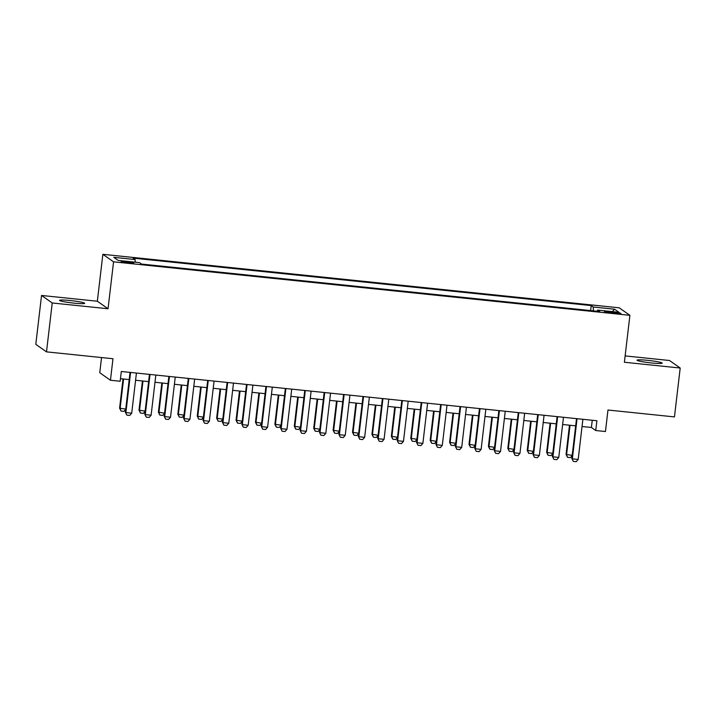 <?xml version="1.0" encoding="UTF-8"?>
<svg xmlns="http://www.w3.org/2000/svg" width="716" height="716" viewBox="0 0 716 716"><rect width="100%" height="100%" fill="white"/><g stroke="black" fill="none" stroke-linecap="round" stroke-linejoin="round"><path stroke-width="1.07" d="M73.972 303.137A12.646 1.092 6.7 0 0 84.685 303.307A12.646 1.092 6.7 0 0 70.275 300.532A12.646 1.092 6.7 0 0 59.562 300.362A12.646 1.092 6.7 0 0 73.972 303.137M651.471 362.958A12.646 1.092 6.7 0 0 662.175 363.128A12.646 1.092 6.7 0 0 647.765 360.354A12.646 1.092 6.7 0 0 637.061 360.184A12.646 1.092 6.7 0 0 651.471 362.958M128.361 262.933A6.319 0.546 6.7 0 0 133.722 263.023A6.319 0.546 6.7 0 0 126.517 261.635A6.319 0.546 6.7 0 0 121.156 261.546A6.319 0.546 6.7 0 0 128.361 262.933M101.538 357.561L99.757 372.732L110.452 380.25L120.154 381.252L121.308 371.479L596.893 420.748L595.739 430.522L605.45 431.524L607.973 410.017L674.454 416.909L680.2 368.024L669.505 360.506L625.14 355.915M41.546 295.457L35.8 344.342L46.495 351.86L52.232 302.975L108.044 308.757L113.558 261.832L102.862 254.314L97.349 301.239L41.546 295.457L52.232 302.975M113.558 261.832L629.901 315.326L619.206 307.808L102.862 254.314M613.97 312.149L609.692 311.702A6.122 0.528 6.7 0 0 604.51 311.621A6.122 0.528 6.7 0 0 611.491 312.964L615.76 313.411A6.122 0.528 6.7 0 0 620.942 313.492A6.122 0.528 6.7 0 0 613.97 312.149L613.845 313.205M593.349 310.86L593.242 307.003L591.219 305.58L133.104 258.127L135.127 259.55L113.781 257.339L118.167 260.427L139.522 262.638L141.544 264.061L599.659 311.514L597.636 310.091L597.287 311.272M593.242 307.003L614.597 309.214L618.991 312.301L597.636 310.091M110.452 380.25L112.976 358.743L46.495 351.86M629.901 315.326L624.388 362.251L680.2 368.024M582.045 426.503L591.407 427.47L595.739 430.522M120.458 378.692L129.202 379.596M135.584 380.259L148.615 381.601M154.996 382.263L168.027 383.615M174.4 384.277L187.431 385.629M193.812 386.291L206.843 387.633M213.225 388.296L226.256 389.647M232.637 390.31L245.669 391.661M252.05 392.323L265.081 393.666M271.462 394.328L284.494 395.68M290.875 396.342L303.906 397.693M310.288 398.356L323.319 399.698M329.7 400.36L342.731 401.712M349.104 402.374L362.135 403.726M368.516 404.388L381.547 405.739M387.929 406.393L400.96 407.744M407.341 408.406L420.373 409.758M426.754 410.42L439.785 411.772M446.166 412.425L459.198 413.776M465.579 414.439L478.61 415.79M484.992 416.452L498.023 417.804M504.404 418.457L517.435 419.809M523.808 420.471L536.848 421.822M543.22 422.485L556.251 423.836M562.633 424.49L575.664 425.841M592.248 420.265L591.407 427.47M590.628 310.583L591.219 305.58M135.127 259.55L135.199 262.19M612.296 311.612L614.597 309.214M108.044 308.757L97.349 301.239M582.896 419.299L578.179 459.448L576.21 461.686L573.292 461.381L571.833 458.473L576.514 418.636M578.179 459.448L572.352 458.84L577.069 418.69M573.292 461.381L571.833 458.473M572.165 455.645L570.428 457.622L567.511 457.318L566.052 454.409L572.2 455.358M569.48 425.206L566.052 454.409M570.043 425.259L566.571 454.776L567.511 457.318M563.483 417.285L558.766 457.435L556.797 459.672L553.88 459.368L552.421 456.468L557.102 416.623M558.766 457.435L552.94 456.826L557.657 416.685M553.88 459.368L552.421 456.468M544.071 415.271L539.354 455.421L537.385 457.658L534.467 457.363L533.008 454.454L537.689 414.618M539.354 455.421L533.527 454.821L538.244 414.671M534.467 457.363L533.008 454.454M524.658 413.266L519.941 453.416L517.972 455.653L515.064 455.349L513.596 452.44L518.277 412.604M519.941 453.416L514.115 452.807L518.832 412.658M515.064 455.349L513.596 452.44M505.245 411.252L500.529 451.402L498.56 453.64L495.651 453.335L494.183 450.436L498.864 410.59M500.529 451.402L494.711 450.794L499.428 410.653M495.651 453.335L494.183 450.436M552.752 453.631L551.016 455.609L548.098 455.304L546.639 452.405L552.788 453.353M550.076 423.192L546.639 452.405M550.631 423.245L547.158 452.763L548.098 455.304M533.339 451.617L531.603 453.595L528.694 453.3L527.227 450.391L533.375 451.34M530.663 421.178L527.227 450.391M531.218 421.241L527.746 450.758L528.694 453.3M513.927 449.612L512.191 451.59L509.282 451.286L507.814 448.377L513.963 449.326M511.251 419.173L507.814 448.377M511.806 419.227L508.342 448.744L509.282 451.286M494.523 447.598L492.778 449.576L489.869 449.272L488.41 446.372L494.55 447.321M491.838 417.16L488.41 446.372M492.393 417.213L488.93 446.73L489.869 449.272M485.833 409.239L481.116 449.388L479.147 451.626L476.238 451.331L474.78 448.422L479.452 408.576M481.116 449.388L475.299 448.789L480.015 408.639M476.238 451.331L474.78 448.422M475.111 445.585L473.365 447.563L470.457 447.267L468.998 444.359L475.138 445.307M472.426 415.146L468.998 444.359M472.981 415.208L469.517 444.726L470.457 447.267M466.42 407.234L461.704 447.384L459.735 449.621L456.826 449.317L455.367 446.408L460.048 406.572M461.704 447.384L455.886 446.775L460.603 406.625M456.826 449.317L455.367 446.408M455.698 443.58L453.953 445.558L451.044 445.254L449.585 442.345L455.734 443.293M453.013 413.141L449.585 442.345M453.568 413.195L450.104 442.712L451.044 445.254M447.017 405.22L442.3 445.37L440.322 447.607L437.413 447.303L435.955 444.403L440.635 404.558M442.3 445.37L436.474 444.761L441.19 404.621M437.413 447.303L435.955 444.403M436.286 441.566L434.54 443.544L431.632 443.24L430.173 440.34L436.321 441.28M433.601 411.127L430.173 440.34M434.156 411.181L430.692 440.698L431.632 443.24M427.604 403.206L422.887 443.356L420.91 445.594L418.001 445.298L416.542 442.39L421.223 402.544M422.887 443.356L417.061 442.757L421.778 402.607M418.001 445.298L416.542 442.39M416.873 439.552L415.137 441.53L412.219 441.235L410.76 438.326L416.909 439.275M414.188 409.113L410.76 438.326M414.752 409.176L411.279 438.693L412.219 441.235M408.192 401.202L403.475 441.351L401.506 443.589L398.588 443.285L397.129 440.376L401.81 400.539M403.475 441.351L397.649 440.743L402.365 400.593M398.588 443.285L397.129 440.376M397.461 437.548L395.724 439.526L392.807 439.221L391.348 436.312L397.496 437.261M394.776 407.109L391.348 436.312M395.339 407.162L391.867 436.679L392.807 439.221M388.779 399.188L384.062 439.338L382.093 441.575L379.176 441.271L377.717 438.371L382.398 398.526M384.062 439.338L378.236 438.729L382.953 398.588M379.176 441.271L377.717 438.371M378.048 435.534L376.312 437.512L373.394 437.207L371.935 434.299L378.084 435.247M375.372 405.095L371.935 434.299M375.927 405.149L372.454 434.666L373.394 437.207M369.366 397.174L364.65 437.324L362.681 439.561L359.763 439.266L358.304 436.357L362.985 396.512M364.65 437.324L358.823 436.724L363.54 396.575M359.763 439.266L358.304 436.357M358.635 433.52L356.899 435.498L353.99 435.203L352.523 432.294L358.671 433.243M355.959 403.081L352.523 432.294M356.514 403.144L353.042 432.661L353.99 435.203M349.954 395.169L345.237 435.31L343.268 437.557L340.36 437.252L338.892 434.344L343.573 394.507M345.237 435.31L339.411 434.71L344.127 394.561M340.36 437.252L338.892 434.344M339.223 431.515L337.487 433.493L334.578 433.189L333.11 430.28L339.259 431.229M336.547 401.076L333.11 430.28M337.102 401.13L333.638 430.647L334.578 433.189M330.541 393.156L325.825 433.305L323.856 435.543L320.947 435.239L319.479 432.339L324.16 392.493M325.825 433.305L320.007 432.697L324.715 392.556M320.947 435.239L319.479 432.339M319.819 429.502L318.074 431.48L315.165 431.175L313.706 428.266L319.846 429.215M317.134 399.063L313.706 428.266M317.689 399.116L314.226 428.633L315.165 431.175M311.129 391.142L306.412 431.292L304.443 433.529L301.534 433.234L300.076 430.325L304.748 390.48M306.412 431.292L300.595 430.692L305.311 390.542M301.534 433.234L300.076 430.325M300.407 427.488L298.661 429.466L295.753 429.161L294.294 426.262L300.434 427.21M297.722 397.049L294.294 426.262M298.277 397.111L294.813 426.629L295.753 429.161M291.716 389.137L287 429.278L285.031 431.524L282.122 431.22L280.663 428.311L285.344 388.475M287 429.278L281.182 428.678L285.899 388.528M282.122 431.22L280.663 428.311M280.994 425.483L279.249 427.461L276.34 427.157L274.881 424.248L281.03 425.197M278.309 395.044L274.881 424.248M278.864 395.098L275.4 424.615L276.34 427.157M272.304 387.123L267.596 427.273L265.618 429.51L262.709 429.206L261.25 426.306L265.931 386.461M267.596 427.273L261.77 426.664L266.486 386.524M262.709 429.206L261.25 426.306M261.582 423.469L259.836 425.447L256.928 425.143L255.469 422.234L261.617 423.183M258.897 393.03L255.469 422.234M259.452 393.084L255.988 422.601L256.928 425.143M252.9 385.11L248.184 425.259L246.206 427.497L243.297 427.201L241.838 424.293L246.519 384.447M248.184 425.259L242.357 424.66L247.074 384.51M243.297 427.201L241.838 424.293M242.169 421.455L240.433 423.433L237.515 423.129L236.056 420.229L242.205 421.178M239.484 391.017L236.056 420.229M240.048 391.079L236.575 420.596L237.515 423.129M233.488 383.105L228.771 423.245L226.793 425.492L223.884 425.188L222.425 422.279L227.106 382.442M228.771 423.245L222.945 422.646L227.661 382.496M223.884 425.188L222.425 422.279M222.757 419.451L221.02 421.429L218.103 421.124L216.644 418.216L222.792 419.164M220.072 389.012L216.644 418.216M220.635 389.065L217.163 418.583L218.103 421.124M214.075 381.091L209.358 421.241L207.389 423.478L204.472 423.174L203.013 420.274L207.694 380.429M209.358 421.241L203.532 420.632L208.249 380.491M204.472 423.174L203.013 420.274M203.344 417.437L201.608 419.415L198.69 419.111L197.231 416.202L203.38 417.151M200.668 386.998L197.231 416.202M201.223 387.052L197.75 416.569L198.69 419.111M194.662 379.077L189.946 419.227L187.977 421.464L185.059 421.169L183.6 418.26L188.281 378.415M189.946 419.227L184.119 418.627L188.836 378.478M185.059 421.169L183.6 418.26M183.931 415.423L182.195 417.401L179.286 417.097L177.819 414.197L183.967 415.146M181.255 384.984L177.819 414.197M181.81 385.047L178.338 414.564L179.286 417.097M175.25 377.072L170.533 417.213L168.564 419.46L165.647 419.155L164.188 416.247L168.869 376.41M170.533 417.213L164.707 416.614L169.424 376.464M165.647 419.155L164.188 416.247M164.519 413.418L162.783 415.387L159.874 415.092L158.406 412.183L164.555 413.132M161.843 382.979L158.406 412.183M162.398 383.033L158.934 412.55L159.874 415.092M155.837 375.059L151.121 415.208L149.152 417.446L146.243 417.142L144.775 414.242L149.456 374.396M151.121 415.208L145.303 414.6L150.011 374.459M146.243 417.142L144.775 414.242M145.115 411.405L143.37 413.383L140.461 413.078L139.002 410.17L145.142 411.118M142.43 380.966L139.002 410.17M142.985 381.019L139.522 410.536L140.461 413.078M136.425 373.045L131.708 413.195L129.739 415.432L126.83 415.137L125.372 412.228L130.044 372.383M131.708 413.195L125.891 412.595L130.607 372.445M126.83 415.137L125.372 412.228M125.703 409.391L123.957 411.369L121.049 411.065L119.59 408.165L125.73 409.113M123.018 378.952L119.59 408.165M123.573 379.015L120.109 408.532L121.049 411.065M609.576 312.74L609.692 311.702"/></g></svg>
